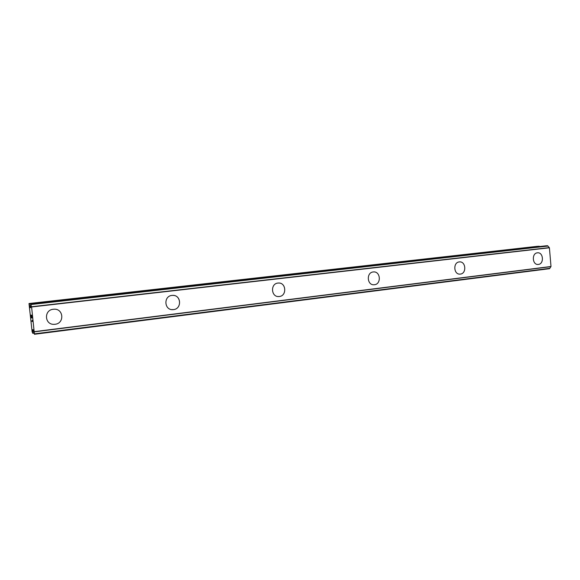 <?xml version="1.0" encoding="UTF-8"?>
<svg xmlns="http://www.w3.org/2000/svg" width="580" height="580" viewBox="0 0 580 580"><rect width="100%" height="100%" fill="white"/><g stroke="black" fill="none" stroke-linecap="round" stroke-linejoin="round"><path stroke-width="0.87" d="M54.034 309.198C63.698 308.553 64.663 323.459 55.02 324.278L54.012 324.336C44.464 324.757 43.768 309.966 53.317 309.256L54.042 309.198C63.698 308.553 64.67 323.459 55.02 324.278L54.02 324.343M173.21 295.387C181.468 295.532 181.736 308.951 173.5 309.604L171.796 309.604M171.984 295.416L172.485 295.38C181.17 294.647 182.178 308.886 173.5 309.604L172.804 309.655C164.184 310.227 163.364 296.046 171.984 295.416M278.69 283.025C286.317 282.736 286.933 295.901 279.321 296.503L278.335 296.539M277.98 283.062L278.342 283.033C286.165 282.286 287.158 295.873 279.328 296.503L278.82 296.547C271.041 297.177 270.186 283.62 277.98 283.062M373.687 271.926C380.661 271.469 381.386 284.185 374.426 284.729L373.766 284.765M373.223 271.962L373.498 271.933C380.574 271.193 381.517 284.164 374.434 284.729L374.042 284.758C366.995 285.418 366.154 272.455 373.223 271.962M459.607 261.906C465.965 261.37 466.712 273.608 460.353 274.086L459.882 274.123M459.266 261.928L459.483 261.906C465.914 261.196 466.798 273.593 460.361 274.086L460.056 274.115C453.647 274.768 452.842 262.363 459.266 261.928M537.645 252.8C543.46 252.249 544.192 263.994 538.37 264.429L538.023 264.451M537.392 252.822L537.566 252.807C543.431 252.119 544.258 263.987 538.385 264.429L538.139 264.451C532.288 265.089 531.519 253.206 537.392 252.822M539.639 246.522L537.413 246.311L29 303.536L30.24 307.726L30.675 307.683L30.638 303.964L31.588 306.921L34.438 334.283L33.183 329.832L32.748 329.607L32.763 333.312L32.11 331.658L29 303.536M549.593 268.685L34.438 334.283L549.572 268.692L551 266.495L549.412 247.783L547.621 245.717L545.939 245.811M31.595 315.535L31.9 318.05L31.595 315.535M31.378 315.447L31.566 316.825M31.443 317.869L31.117 315.034L31.595 315.215L31.922 318.065M32.059 320.262L32.32 321.552L31.842 321.334L32.32 321.545M32.219 321.197L32.139 320.805L31.842 321.334M32.763 333.312L33.93 333.159L32.763 333.312M30.638 303.964L545.954 245.811L30.638 303.964M549.412 247.783L31.595 306.972M551 266.495L34.43 331.63M539.183 246.21L29.341 303.623M539.552 246.413L29.435 303.935M30.667 307.48L30.174 307.538M30.675 307.675L30.24 307.726M547.621 245.717L30.957 304.043M547.948 246.058L31.073 304.529M549.209 247.624L31.537 306.74M549.383 247.74L31.588 306.921M550.978 266.539L34.43 331.68M550.826 266.669L34.416 331.832M549.84 268.322L34.438 333.848M33.894 332.92L32.792 333.065"/></g></svg>

